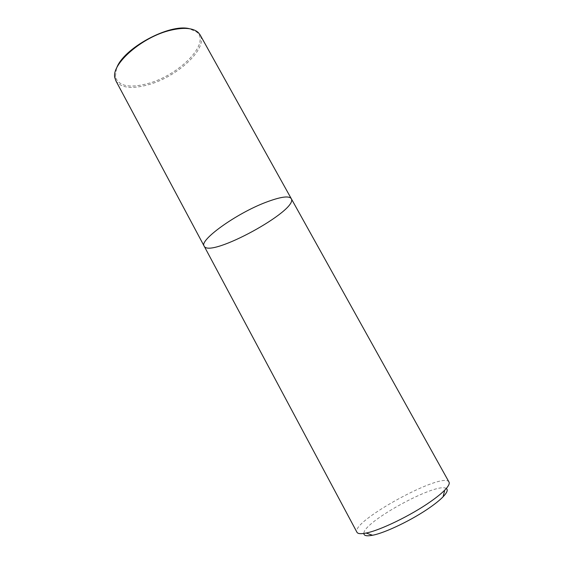 <?xml version="1.0" encoding="UTF-8"?>
<svg xmlns="http://www.w3.org/2000/svg" width="564" height="564" viewBox="0 0 564 564"><rect width="100%" height="100%" fill="white"/><g stroke="black" fill="none" stroke-linecap="round" stroke-linejoin="round"><path stroke-width="0.42" stroke-dasharray="2.82 2.11" d="M291.278 198.669C298.744 210.083 209.73 258.622 204.175 246.158M449.007 482.072C443.769 470.679 350.216 521.686 356.949 532.261M446.251 488.516C437.142 481.607 362.99 522.038 363.865 533.438M115.867 80.779C120.774 87.864 131.334 89.253 147.549 84.953C176.849 77.353 208.426 48.483 200.1 34.855M116.48 68.512L115.338 76.725C118.461 86.059 129.135 88.379 147.352 83.698C178.259 75.83 210.612 43.964 196.984 32.211L189.462 28.722M115.338 76.725L114.887 77.917M196.984 32.211L198.232 32.479"/><path stroke-width="0.85" d="M265.743 202.349C280.555 196.758 289.064 195.532 291.278 198.669C298.744 210.083 209.73 258.622 204.175 246.158C198.775 240.574 235.787 213.693 265.743 202.349C280.555 196.758 289.064 195.532 291.278 198.669L200.1 34.855L198.232 32.479C193.078 27.953 183.963 27.192 170.878 30.188C142.375 36.604 110.847 64.254 114.887 77.917L115.867 80.779L204.175 246.158C198.775 240.574 235.787 213.693 265.743 202.349M204.175 246.158L356.949 532.261C357.809 533.833 360.854 534.087 366.085 533.043C380.058 530.414 411.17 515.341 430.628 501.572C436.755 497.286 441.45 493.479 444.714 490.172C448.429 486.337 449.861 483.644 449.007 482.072L291.278 198.669M363.865 533.438C363.843 535.751 366.727 536.357 372.522 535.257C385.24 532.945 413.024 519.522 430.445 507.121C435.93 503.25 440.146 499.803 443.092 496.778C447.153 492.506 448.211 489.756 446.251 488.516M189.462 28.722C169.32 23.265 122.804 48.624 116.48 68.512M443.092 496.778L444.714 490.172M372.522 535.257L366.085 533.043"/></g></svg>
